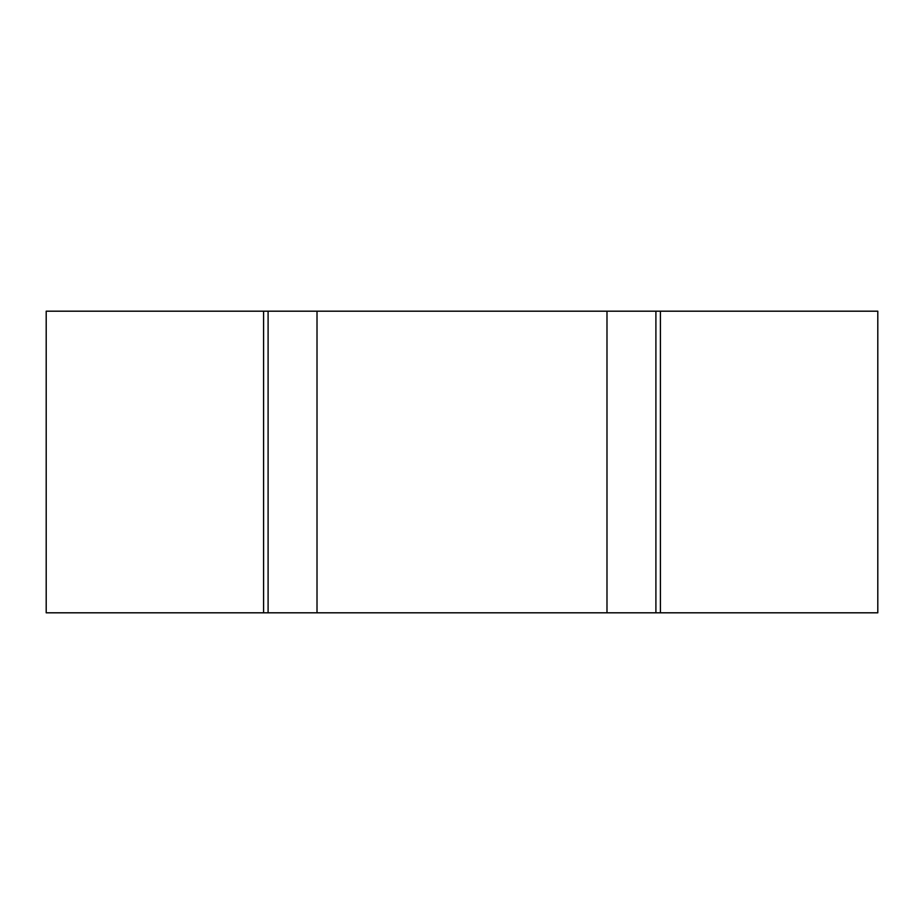 <?xml version="1.0" encoding="UTF-8"?>
<svg xmlns="http://www.w3.org/2000/svg" width="924" height="924" viewBox="0 0 924 924"><rect width="100%" height="100%" fill="white"/><g stroke="black" fill="none" stroke-linecap="round" stroke-linejoin="round"><path stroke-width="1.39" d="M877.8 612.808L46.2 612.808L46.2 311.192L877.8 311.192L877.8 612.808M655.901 612.808L655.901 311.192M268.099 612.808L268.099 311.192M660.406 612.808L660.406 311.192M263.594 612.808L263.594 311.192M606.987 612.808L606.987 311.192M317.013 612.808L317.013 311.192"/></g></svg>
